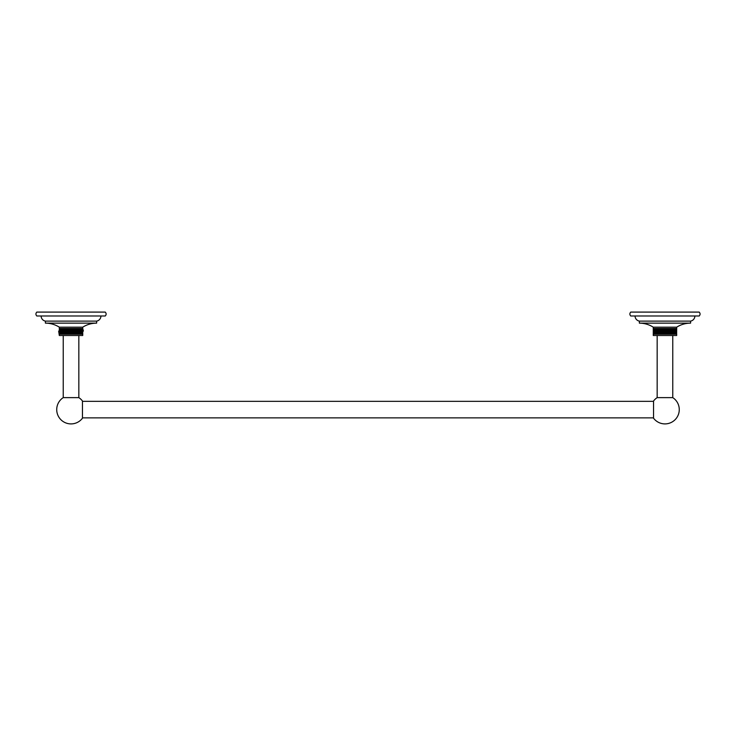 <?xml version="1.0" encoding="UTF-8"?>
<svg xmlns="http://www.w3.org/2000/svg" width="736" height="736" viewBox="0 0 736 736"><rect width="100%" height="100%" fill="white"/><g stroke="black" fill="none" stroke-linecap="round" stroke-linejoin="round"><path stroke-width="1.1" d="M78.835 397.624L63.232 397.624A14.297 14.297 0 0 0 71.033 423.908A14.297 14.297 0 0 0 82.46 418.195L82.46 401.019A14.297 14.297 0 0 0 78.835 397.624L78.835 335.496M100.933 315.992A5.198 5.198 0 0 1 96.637 321.108L96.637 323.141A26.008 26.008 0 0 0 82.736 327.17L82.736 335.496L59.322 335.496L58.65 331.08M75.514 334.172L75.514 328.495L75.514 334.172L75.514 328.495L76.342 328.495L76.342 334.172L76.342 328.495L77.142 328.495L77.142 334.172L77.142 328.495L77.915 328.495L77.915 334.172L77.915 328.495L78.632 328.495L78.632 334.172L78.632 328.495L79.304 328.495L79.304 334.172L79.304 328.495L79.93 328.495L79.93 334.172L79.93 328.495L80.5 328.495L80.5 334.172L80.5 328.495L81.015 328.495L81.015 334.172L81.015 328.495L81.457 334.172L81.457 328.495L81.843 334.172L81.843 328.495L82.165 334.172L82.165 328.495L82.414 334.172L82.699 328.495L82.699 334.172L59.358 334.172L59.358 328.495L59.322 334.172L59.322 327.17L82.736 327.17M71.944 334.172L71.944 328.495L71.944 334.172L71.944 328.495L59.358 328.495M71.033 334.172L71.033 328.495M75.514 328.495L72.864 328.495L72.864 334.172L72.864 328.495L71.944 328.495M82.736 334.172L82.736 328.495L83.407 331.08M74.649 328.495L74.649 334.172M73.766 328.495L73.766 334.172M72.864 334.172L72.864 328.495M96.637 323.141L45.42 323.141A26.008 26.008 0 0 1 59.322 327.17M96.637 321.108L45.42 321.108L45.42 323.141M41.124 315.992A5.198 5.198 0 0 0 45.42 321.108M71.033 315.992L36.8 315.992C35.641 314.695 35.641 313.389 36.8 312.092L105.257 312.092C106.416 313.389 106.416 314.695 105.257 315.992L71.033 315.992M59.469 334.172L59.469 328.495L59.469 334.172M59.644 334.172L59.644 328.495L59.644 334.172M59.892 334.172L59.892 328.495L59.892 334.172M60.214 334.172L60.214 328.495L60.214 334.172M60.6 334.172L60.6 328.495L60.6 334.172M61.051 334.172L61.051 328.495L61.051 334.172M61.557 334.172L61.557 328.495L61.557 334.172M62.128 334.172L62.128 328.495L62.128 334.172M62.753 334.172L62.753 328.495L62.753 334.172M63.425 334.172L63.425 328.495L63.425 334.172M64.152 334.172L64.152 328.495L64.152 334.172M64.915 334.172L64.915 328.495L64.915 334.172M65.716 334.172L65.716 328.495L65.716 334.172M66.553 334.172L66.553 328.495M67.408 334.172L67.408 328.495M68.301 334.172L68.301 328.495M69.202 334.172L69.202 328.495M70.113 334.172L70.113 328.495M82.46 417.864L653.54 417.864M82.46 401.35L653.54 401.35M665.887 334.172L665.887 328.495L653.264 328.495L653.264 335.496L676.678 335.496L676.678 334.172L665.887 334.172L665.887 328.495L665.887 334.172L664.967 334.172L664.967 328.495L664.967 334.172L653.264 334.172L653.264 327.17L676.678 327.17L676.678 328.495L665.887 328.495M666.798 334.172L666.798 328.495M676.678 328.495L676.642 334.172L676.642 328.495M676.531 328.495L676.531 334.172L676.531 328.495M676.356 328.495L676.356 334.172L676.356 328.495M676.108 328.495L676.108 334.172L676.108 328.495M675.786 328.495L675.786 334.172L675.786 328.495M675.4 328.495L675.4 334.172L675.4 328.495M674.949 328.495L674.949 334.172L674.949 328.495M674.443 328.495L674.443 334.172L674.443 328.495M673.872 328.495L673.872 334.172L673.872 328.495M673.247 328.495L673.247 334.172L673.247 328.495M672.575 328.495L672.575 334.172L672.575 328.495M671.848 328.495L671.848 334.172L671.848 328.495M671.085 328.495L671.085 334.172L671.085 328.495M670.284 328.495L670.284 334.172L670.284 328.495M669.447 328.495L669.447 334.172M668.592 328.495L668.592 334.172M667.699 328.495L667.699 334.172M694.876 315.992A5.198 5.198 0 0 1 690.58 321.108L690.58 323.141A26.008 26.008 0 0 0 676.678 327.17M690.58 323.141L639.363 323.141A26.008 26.008 0 0 1 653.264 327.17M690.58 321.108L639.363 321.108L639.363 323.141M635.067 315.992A5.198 5.198 0 0 0 639.363 321.108M664.967 315.992L630.743 315.992C629.584 314.695 629.584 313.389 630.743 312.092L699.2 312.092C700.359 313.389 700.359 314.695 699.2 315.992L664.967 315.992M657.165 335.496L657.165 397.624L672.768 397.624L672.768 335.496M657.165 397.624A14.297 14.297 0 0 0 653.54 401.019L653.54 418.195A14.297 14.297 0 0 0 678.675 413.678A14.297 14.297 0 0 0 672.768 397.624M653.301 334.172L653.301 328.495L653.301 334.172M653.412 334.172L653.412 328.495L653.412 334.172M653.586 334.172L653.586 328.495L653.586 334.172M653.835 334.172L653.835 328.495L653.835 334.172M654.157 334.172L654.157 328.495L654.157 334.172M654.543 334.172L654.543 328.495L654.543 334.172M654.985 334.172L654.985 328.495L654.985 334.172M655.5 334.172L655.5 328.495L655.5 334.172M656.07 334.172L656.07 328.495L656.07 334.172M656.696 334.172L656.696 328.495L656.696 334.172M657.368 334.172L657.368 328.495L657.368 334.172M658.085 334.172L658.085 328.495L658.085 334.172M658.858 334.172L658.858 328.495L658.858 334.172M659.658 334.172L659.658 328.495L659.658 334.172M660.486 334.172L660.486 328.495M661.351 334.172L661.351 328.495M662.234 334.172L662.234 328.495M663.136 334.172L663.136 328.495M664.056 334.172L664.056 328.495M664.967 334.172L664.967 328.495M63.232 397.624L63.232 335.496"/></g></svg>
